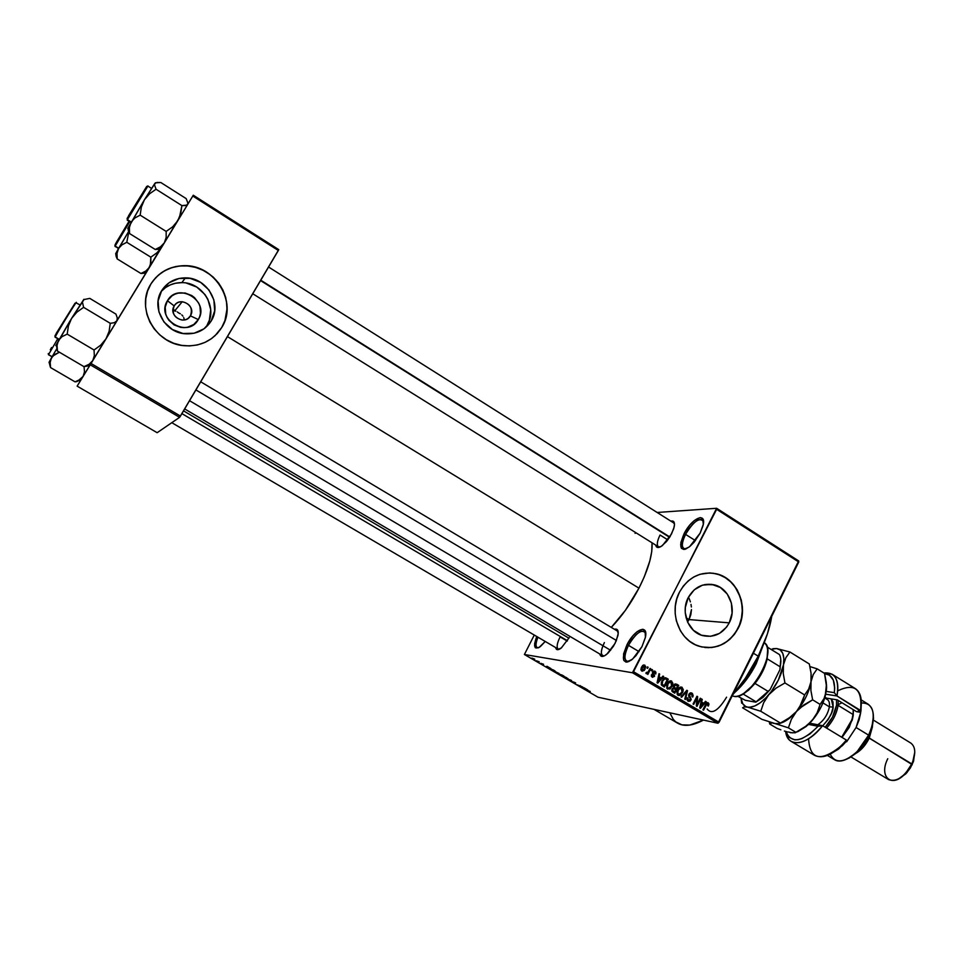 <?xml version="1.0" encoding="UTF-8"?>
<svg xmlns="http://www.w3.org/2000/svg" width="963" height="963" viewBox="0 0 963 963"><rect width="100%" height="100%" fill="white"/><g stroke="black" fill="none" stroke-linecap="round" stroke-linejoin="round"><path stroke-width="1.44" d="M685.548 534.381C681.154 543.926 681.31 548.778 686.029 548.922L683.778 548.609C681.407 546.454 681.997 541.7 685.548 534.381L695.418 540.604L685.548 534.381C691.819 523.619 697.393 518.708 702.28 519.647L703.52 521.549C699.644 516.962 693.661 521.236 685.548 534.381L684.055 533.791L685.548 534.381M700.113 533.177L689.508 546.767C680.143 552.028 678.325 547.706 684.055 533.791L689.893 524.979L694.323 520.514L700.161 517.588L702.653 518.612L703.303 524.305L700.113 533.177L694.142 542.181L689.628 546.671L685.512 549.127L683.802 549.464L681.395 548.296L680.865 542.518L684.055 533.791C691.687 518.154 706.842 511.329 703.038 525.605L700.113 533.177M537.944 637.205C535.247 644.175 535.416 647.714 538.437 647.81L537.113 647.618C535.44 646.245 535.717 642.778 537.944 637.205M545.227 641.466L540.363 646.582C534.212 650.157 533.008 646.799 536.764 636.507L534.634 643.525L535.404 647.822L539.027 647.497L545.227 641.466M707.131 708.973C711.669 714.811 718.145 710.887 726.584 697.188M628.478 645.342C623.663 655.972 623.831 661.352 628.971 661.509L626.576 661.244C623.928 658.824 624.566 653.516 628.478 645.342L639.023 651.626L628.478 645.342C634.424 634.99 639.721 630.32 644.367 631.295L645.74 633.293C642.008 628.55 636.254 632.571 628.478 645.342L627.009 644.692L628.478 645.342M641.996 646.606L632.619 659.065C622.652 664.915 620.786 660.124 627.009 644.692L632.884 635.821L637.241 631.572L642.827 629.248L645.102 630.801L645.415 637.241L641.996 646.606L635.977 655.659L631.547 659.932L627.575 661.99L625.962 662.087L623.783 660.401L623.591 653.889L627.009 644.692C634.629 629.08 648.761 623.362 645.33 637.65L641.996 646.606M174.183 305.933C167.827 315.647 184.896 326.012 190.409 315.84L198.306 319.584C187.869 338.928 155.308 319.259 167.43 300.721L174.183 305.933C176.036 303.092 178.709 301.696 182.212 301.732C190.241 303.658 192.973 308.365 190.409 315.84C188.519 318.753 185.763 320.161 182.151 320.053C174.279 317.995 171.619 313.3 174.183 305.933L167.43 300.721L172.004 295.822L174.965 294.16L178.227 293.113L185.149 293.017L191.709 295.521L194.538 297.651L198.763 303.237L199.991 306.487L200.485 313.264L199.714 316.55L198.306 319.584L193.78 324.495L187.604 327.227L184.174 327.637L180.683 327.384L174.086 324.904L168.826 320.185L166.96 317.188L165.708 313.926L165.215 307.089L167.43 300.721C178.131 281.413 210.295 301.287 198.306 319.584L190.409 315.84L188.218 318.284L190.409 315.84C196.741 306.198 179.78 295.773 174.183 305.933M205.023 328.046L211.198 320.98C205.251 330.104 196.608 334.378 185.245 333.788C164.745 332.704 150.734 307.245 161.676 290.645L169.043 282.773L179.046 278.463L190.144 278.343L200.653 282.4L208.983 289.995L213.894 299.975L214.677 310.844L211.198 320.98L203.975 328.84L194.081 333.246L182.994 333.499L172.401 329.539L163.927 321.943L158.907 311.868L158.113 300.877L161.676 290.645C167.177 282.243 175.097 277.982 185.438 277.862C206.876 277.488 222.441 303.754 211.198 320.98L207.153 325C218.216 308.052 202.904 282.243 181.814 282.641C173.545 282.628 166.671 285.566 161.218 291.44L165.672 287.48L170.355 284.867L175.507 283.23L181.814 282.641L185.438 277.862M214.93 335.834L221.827 327.36C213.172 340.661 200.569 346.776 183.993 345.693C154.923 343.707 135.338 307.498 150.926 283.929L147.604 290.97L145.798 298.602L145.569 306.511L146.93 314.395L149.831 321.931L154.152 328.84L159.726 334.847L166.322 339.71L173.677 343.261L181.513 345.356L189.518 345.922L197.379 344.947L204.806 342.479L211.523 338.615L217.265 333.511L221.827 327.36L225.029 320.402L226.774 312.891L226.991 305.115L225.667 297.362L222.862 289.935L218.661 283.098L213.232 277.115L206.768 272.216L199.522 268.593L191.757 266.378L183.764 265.668L175.856 266.51L168.332 268.87L161.507 272.661L155.621 277.753L150.926 283.929C158.642 272.12 169.765 266.029 184.27 265.668C215.231 264.669 238.005 302.502 221.827 327.36L221.743 327.432C237.921 302.587 215.158 264.753 184.198 265.764C170.234 266.077 159.364 271.795 151.564 282.905L151.576 282.905M729.244 622.856C722.9 633.81 713.98 638.036 702.472 635.556C688.136 631.86 680.528 611.71 688.232 597.59L694.275 589.789L702.521 585.143L711.681 584.348L720.372 587.49L727.294 594.063L731.399 603.091L732.085 613.19L729.244 622.856L726.62 627.069L719.433 633.437L710.61 636.314L701.473 635.231L693.432 630.332L687.714 622.351L685.223 612.504L685.331 607.352L688.232 597.59C694.419 587.009 703.062 582.759 714.149 584.818C728.943 588.068 736.996 608.472 729.244 622.856L689.039 619.57L729.244 622.856M687.582 622.038L689.039 619.57L687.582 622.038M704.808 647.497C719.325 648.364 730.375 641.948 737.983 628.237L738.212 628.261C729.087 644.054 716.219 650.109 699.632 646.402C679.228 640.985 668.491 612.227 679.505 592.089L676.796 598.866L675.328 606.088L675.171 613.479L676.327 620.75L680.408 630.801L684.537 636.543L689.604 641.274L695.406 644.789L701.714 646.967L711.597 647.557L718.085 646.173L724.212 643.416L729.737 639.396L734.468 634.28L738.212 628.261L740.836 621.568L742.256 614.442L742.401 607.172L741.281 600.021L737.309 590.09L733.288 584.372L728.329 579.642L722.623 576.067L716.376 573.792L709.839 572.913L700.005 574.285L693.805 576.957L688.184 580.918L683.357 586.034L679.505 592.089C688.316 577.054 700.595 570.951 716.34 573.779C737.658 578.282 749.31 607.581 738.212 628.261L737.983 628.237C749.082 607.569 737.429 578.282 716.111 573.779L709.611 572.913M569.217 637.638L561.236 648.039C558.059 650.398 556.205 650.242 555.651 647.569L557.324 649.688L561.321 647.967L569.217 637.638M671.524 533.959L662.448 545.539C658.62 548.308 656.381 548.152 655.719 545.094L657.031 547.297L661.124 546.466L666.577 541.459L670.055 536.584L673.679 528.856L674.485 524.582L673.859 521.814L670.874 521.139C673.919 520.405 675.027 522.355 674.172 527.002L671.524 533.959M604.379 642.586C600.431 651.157 600.394 655.598 604.295 655.911L602.621 655.683C600.515 653.733 601.105 649.363 604.379 642.586M614.996 643.501L606.859 654.214C602.958 657.235 600.599 657.175 599.805 654.021L601.839 656.429L604.668 655.719L608.171 653.022L613.479 646.173L616.26 640.792L618.222 633.534L617.03 629.453L614.43 629.272C617.572 628.466 618.752 630.5 617.981 635.375L614.996 643.501M560.129 636.88L567.219 641.057L560.129 636.88C556.999 643.248 556.349 647.305 558.155 649.038L559.383 649.243M660.052 535.019L667.816 539.882L660.052 535.019C657.079 541.122 656.537 545.046 658.439 546.791L660.004 547.056M753.391 653.215L758.218 656.164C765.236 641.888 769.75 628.598 771.76 616.284L767.439 633.823L758.218 656.164L753.391 653.215M227.437 336.605L638.951 588.152C648.412 569.338 652.77 554.231 652.023 542.795L651.746 551.462L649.869 560.791L644.295 576.789L638.951 588.152L227.437 336.605M657.151 512.472L716.628 508.283L798.676 560.923L716.628 508.283L657.151 512.472M632.438 672.752L717.953 723.237L598.011 697.212L524.402 654.503L632.438 672.752L716.641 509.319L798.76 561.983L719.06 722.262L633.522 671.717L716.628 508.283L716.641 509.319L798.76 561.983L798.676 560.923L717.953 723.237L719.06 722.262L633.522 671.717L632.438 672.752L524.402 654.503L534.272 635.05L524.402 654.503L598.011 697.212L717.953 723.237L632.438 672.752M534.682 659.137L531.853 658.078L534.682 659.137M539.208 661.774L536.235 660.762L539.208 661.774M543.577 664.289L540.821 663.338L543.577 664.289M553.364 669.983L549.5 668.539L552.365 670.429L554.977 670.922L549.524 668.659L552.365 670.429L554.977 670.922L553.364 669.983M562.296 675.171L558.636 673.919L561.345 675.641L563.993 676.158L558.805 673.907L561.345 675.641L563.993 676.158L562.296 675.171M571.071 680.263L566.689 678.734L571.059 680.372L569.976 680.648L570.529 680.973L571.601 680.576L571.071 680.263L566.689 678.734L571.059 680.372L570.529 680.973L571.601 680.576L571.071 680.263M582.687 687.004L577.102 684.789L582.687 687.004M590.259 691.458L585.588 689.713L590.259 691.458M587.225 689.64L583.843 687.678L582.844 688.112L587.791 689.977L583.843 687.678L582.844 688.112L583.409 688.449L587.225 689.64M575.477 682.815L571.781 681.527L574.718 683.249L573.466 681.973L575.669 682.923L571.793 681.599L575.092 683.357L573.454 682.021L575.477 682.815M568.062 678.662L562.994 676.363L568.062 678.662M559.07 673.45L554.014 671.151L559.07 673.45M550.391 668.262L546.948 666.264L546.117 666.805L550.968 668.599L546.948 666.264L546.117 666.805L546.695 667.142L550.391 668.262M647.497 666.878L646.931 667.985L647.569 668.37L648.135 667.251L647.497 666.878L646.931 667.985L647.569 668.37L648.135 667.251L647.497 666.878M651.891 669.478L651.325 670.597L651.963 670.982L652.529 669.863L651.891 669.478L651.325 670.597L651.963 670.982L652.529 669.863L651.891 669.478M662.989 676.074L661.256 678.072L659.053 676.772L659.679 674.112L659.017 673.715L657.091 682.731L657.753 683.128L663.663 676.471L662.989 676.074L661.256 678.072L659.053 676.772L659.679 674.112L659.017 673.715L657.091 682.731L657.753 683.128L663.663 676.471L662.989 676.074M672.908 683.417L671.416 680.973L668.647 681.696L666.661 685.066L667.106 688.653L670.031 689.039L672.74 684.994L671.705 681.118L669.285 681.226L667.227 683.658L667.648 689.111L672.174 686.463L672.908 683.417M683.297 689.58L681.816 687.149L679.059 687.871L676.893 692.084L677.519 694.817L678.999 695.575L680.733 694.997L683.128 691.157L682.093 687.293L679.685 687.401L677.651 689.833L678.06 695.274L682.574 692.626L683.297 689.58M691.976 693.155L690.23 692.939L688.75 694.54L688.641 696.105L690.531 699.054L688.75 700.402L687.353 697.754L687.016 699.692L688.268 701.293L690.086 701.16L691.217 699.307L689.376 695.635L689.773 694.227L691.759 694.251L692.06 696.743L692.734 697.019L693.155 695.647L692.397 693.456L690.435 692.879L691.482 692.927L688.882 694.251L688.906 696.658L690.531 698.825L688.858 700.438L687.353 697.754L688.497 701.389L690.94 700.125L689.52 694.612L691.458 694.034L692.734 697.019L691.976 693.155M705.506 701.329L703.809 703.327L701.642 702.039L702.268 699.403L701.606 699.018L699.728 707.949L700.378 708.347L706.168 701.714L705.506 701.329L703.809 703.327L701.642 702.039L702.268 699.403L701.606 699.018L699.728 707.949L700.378 708.347L706.168 701.714L705.506 701.329M708.949 703.953L708.058 702.725L706.613 703.014L702.906 709.839L703.532 710.213L707.011 703.724L708.046 704.001L707.721 705.771L708.395 706.035L708.961 704.085L707.793 703.724L708.949 703.953L708.25 702.821L705.542 704.579L702.906 709.839L703.532 710.213L706.806 703.905L707.769 703.712L708.395 706.035L708.949 703.953M700.27 698.223L697.164 704.422L697.633 696.646L696.959 696.249L693.059 704.013L693.697 704.386L696.815 698.163L696.333 705.951L697.007 706.348L700.895 698.584L700.27 698.223L697.164 704.422L697.633 696.646L696.959 696.249L693.059 704.013L693.697 704.386L696.815 698.163L696.333 705.951L697.007 706.348L700.895 698.584L700.27 698.223M686.872 690.266L680.973 696.863L681.635 697.26L686.763 691.374L684.789 699.126L685.451 699.511L687.498 690.627L686.872 690.266L680.973 696.863L681.635 697.26L686.763 691.374L684.789 699.126L685.451 699.511L687.498 690.627L686.872 690.266M676.748 684.248L674.22 684.561L673.558 687.811L671.777 689.869L672.162 691.518L674.774 693.191L678.71 685.403L675.075 683.947L676.748 684.248L673.667 685.391L673.558 687.811L672.054 689.039L672.8 692.024L674.774 693.191L678.71 685.403L676.748 684.248M666.432 678.121L663.82 678.277L661.328 682.406L661.533 685.102L664.338 687.028L668.298 679.228L664.626 677.82L666.432 678.121L662.026 680.636L661.617 685.223L664.338 687.028L668.298 679.228L666.432 678.121M655.141 671.271L653.733 671.115L652.505 672.535L653.516 676.423L651.518 674.678L651.337 676.11L652.469 677.326L654.587 676.062L653.48 672.258L654.78 672.126L655.767 674.028L655.911 672.174L653.865 671.067L655.141 671.271L652.661 672.198L653.733 676.146L652.565 676.351L651.518 674.678L652.168 677.182L654.431 676.411L653.275 673.041L654.419 671.945L655.767 674.028L655.141 671.271M650.061 668.394L648.051 672.174L646.486 672.355L646.185 673.606L647.63 673.173L647.81 674.461L650.699 668.779L650.061 668.394L647.846 672.439L645.896 673.065L646.462 673.775L647.63 673.173L647.81 674.461L650.699 668.779L650.061 668.394M644.849 665.168L642.863 665.337L641.394 667.359L640.925 669.502L642.068 671.175L644.355 670.38L645.716 666.48L643.633 664.976L644.849 665.168L641.514 667.106L642.165 671.211L645.126 669.177L644.849 665.168M690.82 614.731L689.039 619.57L691.47 609.591L690.82 614.731M691.374 607.003L691.001 604.427L691.374 607.003M690.375 601.887L689.508 599.395L690.375 601.887M688.473 597.132L689.508 599.395L688.473 597.132M184.15 319.15L183.716 317.585L184.15 319.15M182.91 316.129L181.778 314.853L182.91 316.129M180.358 313.782L178.697 312.963L180.358 313.782M177.3 311.916L178.697 312.963L177.3 311.916M174.207 310.832L175.796 311.193L174.207 310.832M90.245 364.796L179.612 417.34L157.15 432.7L77.136 386.139L192.793 196.031L278.343 250.488L180.454 416.076L91.052 363.472L193.286 195.224L278.74 249.634L193.286 195.224L187.809 204.18L193.286 195.224L192.793 196.031L278.343 250.488L278.74 249.634L179.612 417.34L180.454 416.076L91.052 363.472L77.136 386.139L77.69 385.236L77.136 386.139L157.15 432.7L179.612 417.34L90.245 364.796M117.209 320.198L146.52 271.963L117.209 320.198M611.288 627.395C621.713 616.537 630.934 603.452 638.951 588.152L625.384 610.349L611.288 627.395M635.074 533.333L636.146 532.888M654.021 709.358L677.615 723.165C684.079 726.848 692.686 725.825 703.447 720.095L689.761 725.067L681.973 724.874L675.737 721.865L673.281 719.361L669.827 712.801M732.602 695.021C742.545 683.393 751.08 670.441 758.218 656.164L745.386 678.217L732.602 695.021M268.569 267.016L673.57 522.849L674.485 524.149M200.713 381.805L617.235 630.958L618.234 632.318M708.07 647.702L714.642 647.016L720.986 644.933L726.836 641.539L731.988 636.94L736.238 631.355L739.44 624.963L741.474 618.029L742.256 610.795L741.763 603.548L740.017 596.554L735.202 587.117L730.688 581.869L725.332 577.692L719.325 574.755L712.909 573.178M217.181 333.583L221.743 327.432L224.957 320.474L226.991 309.099L226.437 301.299L224.367 293.679L220.84 286.517L216.013 280.077L210.042 274.611L203.157 270.326L195.609 267.389L187.701 265.932L179.708 265.993L171.968 267.606L164.757 270.687L158.365 275.153L153.057 280.811M207.153 325L209.368 320.21L210.728 309.689L207.864 299.24L204.975 294.534L196.777 287.07L186.437 283.098M706.011 703.748L706.806 703.905L706.011 703.748M705.458 704.735L706.192 704.88L705.458 704.735M707.299 702.641L708.25 702.821L707.299 702.641M705.313 701.558L706.168 701.714L705.313 701.558M701.558 699.27L702.268 699.403L701.558 699.27M701.004 701.919L701.642 702.039L701.004 701.919M700.883 702.472L703.809 703.327L700.883 702.472M703.146 704.109L699.884 707.203L701.401 703.074L700.775 702.954L703.146 704.109L700.414 707.311L701.401 703.074L703.146 704.109M700.149 698.452L700.895 698.584L700.149 698.452M696.068 698.019L696.815 698.163L696.068 698.019M696.839 696.502L697.633 696.646L696.839 696.502M696.442 704.29L697.164 704.422L696.442 704.29M690.122 692.987L690.76 693.793L690.122 692.987M688.786 694.467L689.52 694.612L688.786 694.467M688.966 696.743L690.351 697.007L688.966 696.743M690.182 699.981L690.94 700.125L690.182 699.981M688.352 700.342L687.666 700.883L688.352 700.342M687.293 697.886L688.039 698.031L687.293 697.886M687.088 700.005L688.521 700.282L687.088 700.005M687.209 700.077L688.858 700.438M686.679 690.483L687.498 690.627L686.679 690.483M686.005 691.241L686.763 691.374L686.005 691.241M685.066 692.289L685.873 692.433L685.066 692.289M681.816 692.481L682.574 692.626L681.816 692.481M678.722 694.492L677.735 695.033L678.722 694.492M680.612 687.028L682.093 687.293L680.612 687.028M680.251 687.125L680.877 687.979L680.251 687.125M681.948 692.241L678.831 694.504L677.085 694.094L678.518 694.359L676.905 692.012L677.651 692.144L678.265 690.23L677.519 690.086L681.335 688.051L681.948 692.241L679.83 694.516L677.771 693.42L678.157 690.459L680.107 688.148L682.334 688.99L681.948 692.241M677.121 694.191L678.831 694.504M674.882 684.031L678.71 685.403L676.447 685.247L674.882 684.031M674.1 688.28L676.231 688.677L674.1 688.28M674.461 687.558L674.305 685.752L673.546 685.62L675.569 684.849L674.172 684.609L677.615 685.945L676.231 688.677L673.474 687.654L674.991 687.931L674.305 685.752L676.11 685.054L677.615 685.945L676.231 688.677L674.485 687.57M672.463 691.506L674.606 691.903L672.463 691.506M675.773 689.58L674.606 691.903L671.837 690.953L673.498 691.253L672.005 689.147L673.883 688.557L672.571 688.316L675.773 689.58L674.606 691.903L672.692 690.627L672.752 689.279L673.883 688.557L675.773 689.58M671.416 686.33L672.174 686.463L669.429 688.352L666.661 687.931L668.105 688.196L666.492 685.837L667.227 685.981L667.853 684.055L667.106 683.923L670.934 681.876L671.548 686.077L668.43 688.352L667.359 687.245L668.129 683.549L670.489 681.804L669.863 680.949L672.03 683.08L671.416 686.33M668.358 688.34L667.347 688.894L668.358 688.34M670.188 680.853L671.705 681.118L670.188 680.853M670.477 681.804L668.876 681.539M664.494 677.868L668.298 679.228L666.059 679.084L664.494 677.868M662.062 685.355L664.169 685.728L662.062 685.355M667.203 679.758L664.169 685.728L661.352 684.765L663.038 685.066L661.196 684.187L662.207 684.368L662.652 681.022L661.894 680.889L663.88 679.264L662.977 679.108L665.493 678.807L667.203 679.758L664.169 685.728L662.038 683.983L662.652 681.022L664.939 678.722L667.203 679.758M662.773 676.327L663.663 676.471L662.773 676.327M658.957 673.992L659.679 674.112L658.957 673.992M658.391 676.652L659.053 676.772L658.391 676.652M658.271 677.194L661.256 678.072L658.271 677.194M660.582 678.867L657.248 681.997L658.8 677.808L658.162 677.699L660.582 678.867L657.789 682.093L658.8 677.808L660.582 678.867M652.601 672.306L653.371 672.427L652.601 672.306M652.396 672.896L653.275 673.041L652.396 672.896M652.384 673.51L653.745 673.727L652.384 673.51M653.66 676.279L654.431 676.411L653.66 676.279M651.457 674.822L652.204 674.955L651.457 674.822M651.337 676.146L652.565 676.351L651.337 676.146M651.758 669.742L652.529 669.863L651.758 669.742M649.929 668.659L650.699 668.779L649.929 668.659M646.029 672.908L647.63 673.173L646.029 672.908M646.257 672.631L647.004 672.788M647.365 667.13L648.135 667.251L647.365 667.13M643.164 665.144L643.549 665.782L643.164 665.144M644.355 669.044L645.126 669.177L644.355 669.044M642.08 670.272L641.442 670.742L642.08 670.272M644.488 668.791L642.441 670.332L641.045 670.055L642.273 670.26L642.189 667.431L641.418 667.311L644.247 665.89L644.103 669.454L642.778 670.38L641.719 669.309L643.729 665.866L644.873 666.54L644.488 668.791M585.432 689.027L583.373 688.316L583.903 687.714L585.432 689.027L583.373 688.316L585.432 689.027M580.328 685.644L579.931 686.426L580.328 685.644M569.976 680.648L570.818 680.42L569.976 680.648M564.234 677.206L563.752 676.423L566.653 677.687L567.147 678.482L563.632 676.748L567.051 678.47L564.282 677.23M561.886 675.532L559.274 674.244L561.886 675.532M563.126 675.773L560.273 674.377L563.126 675.773M558.167 673.269L554.772 671.199L558.167 673.269M554.122 670.549L550.114 668.852L554.122 670.549M548.645 667.672L546.635 666.998L547.008 666.3L546.635 666.998L547.14 666.372L548.645 667.672L546.635 666.998L548.645 667.672M534.718 659.535L532.491 658.379L534.718 659.535M755.871 663.302C750.538 673.871 744.074 682.887 736.478 690.351C744.074 682.887 750.538 673.871 755.871 663.302L754.836 662.676L755.871 663.302L761.528 649.122L755.871 663.302M734.673 692.566C743.111 685.054 750.285 675.46 756.208 663.772L746.662 679.384L734.673 692.566M689.039 619.57L686.089 617.765L689.039 619.57M762.672 646.51L756.208 663.772L762.672 646.51M188.086 203.747L186.196 198.631L160.845 182.525L186.196 198.631L187.99 203.301L186.894 205.131L181.899 205.601L180.743 213.533L177.734 220.804L172.666 226.811L166.178 231.421L166.166 237.488L164.36 242.808L160.99 248.334L155.26 249.489L160.869 248.358L149.277 267.485L145.786 271.072L140.959 273.504L117.173 258.915L117.017 253.425L118.509 248.538L115.704 253.63L117.173 258.915L117.017 253.425L118.509 248.538L121.94 244.843L126.791 242.291L150.842 257.169L150.324 265.186L146.22 272.481M128.548 215.796L146.773 186.341L127.092 218.529L127.405 219.636C125.407 221.984 149.397 182.368 147.881 186.076L127.405 219.636L131.161 221.984L127.236 220.142L127.646 217.445M146.557 186.882L147.664 186.678M187.785 204.24L177.734 220.804L187.701 204.397L185.594 205.552L181.899 205.601L156.054 189.242L154.417 184.571L155.669 182.826L160.845 182.525L157.041 182.452L154.778 183.512L144.39 199.823L149.53 193.816L156.054 189.242L181.899 205.601L179.515 217.289L164.36 242.808L160.532 246.793L155.26 249.489L129.548 233.552L129.415 227.497L131.1 222.092L134.856 217.987L140.165 215.146L141.332 207.141L144.39 199.823L127.766 228.448M128.091 228.652L129.548 233.552L155.26 249.489L160.665 248.875L177.734 220.804L172.666 226.811L166.178 231.421L140.165 215.146L166.178 231.421L166.166 237.488L164.36 242.808L160.532 246.793L155.26 249.489L159.027 249.236M160.376 248.719L149.277 267.485L145.786 271.072L140.959 273.504L145.786 272.625M155.416 182.777L144.39 199.823L128.488 227.569M128.031 228.183L128.512 227.521M128.175 230.073L129.548 233.552L129.415 227.497L131.1 222.092L134.856 217.987L140.165 215.146L141.332 207.141L144.39 199.823L149.53 193.816L156.054 189.242L154.417 184.571L155.392 182.97M260.552 280.582L669.598 537.318L260.552 280.582M680.636 544.251L682.334 545.311M260.768 280.209L669.803 536.981M616.392 640.467L195.91 389.931L616.392 640.467M610.614 650.29L189.542 400.704M183.536 410.864L568.928 638.192M567.436 640.72L181.911 413.621L567.436 640.72M733.842 696.333L732.205 695.828L733.842 696.333C749.659 700.883 778.236 650.326 764.237 642.67C767.716 645.391 768.558 650.844 766.777 659.017C763.43 671.331 757.062 681.804 747.673 690.447C742.304 694.961 737.706 696.911 733.842 696.333M740.138 695.334L740.92 695.045M780.03 669.261L780.211 666.829C781.222 661.605 780.981 657.536 779.5 654.599C780.981 657.536 781.222 661.605 780.211 666.829L767.186 658.836L762.72 671.355L755.004 683.453C760.914 675.93 764.899 668.081 766.957 659.908L767.643 650.073L767.186 658.836L780.211 666.829L779.922 669.706L770.135 689.556L768.113 691.386L755.004 683.453L743.099 694.022L748.54 690.194L755.004 683.453L768.113 691.386L762.034 697.742L755.774 702.171L745.302 700.294L737.586 696.177L745.302 700.294L755.774 702.171L762.877 697.489L770.135 689.556L762.997 697.393L755.774 702.171L770.135 689.556L779.922 669.706L780.776 659.535M743.099 694.022L756.16 701.871L743.099 694.022M779.5 654.599L767.078 646.943L779.5 654.599M780.921 661.027L779.994 669.08M115.187 246.083L129.692 221.671L115.187 246.083L118.69 248.237L115.066 246.48L114.91 245.071L115.187 246.083M116.198 242.652L129.054 221.261L115.391 244.121M143.066 272.613L146.557 271.939L149.277 267.485L150.878 262.67L150.842 257.169L156.837 252.884L160.845 248.382L156.837 252.884L150.842 257.169L126.791 242.291L121.94 244.843L118.509 248.538L128.621 231.541L115.704 253.63L116.403 257.181L115.957 255.616L117.173 258.915L140.959 273.504L144.51 273.155M126.791 242.291L128.801 231.999L126.791 242.291M88.175 365.808L83.986 366.65L57.467 351.086L57.046 345.416L58.454 340.396L62.017 336.653L67.193 334.125L68.409 325.951L71.563 318.416L76.871 312.168L83.612 307.341L82.385 301.888L84.01 299.553L89.788 298.386L115.945 314.119L89.788 298.386L84.01 299.553L69.685 321.473L55.77 345.561M117.101 320.559L117.727 319.535L116.884 320.932L117.269 317.922L115.945 314.119L117.269 317.922L116.884 320.932L114.392 322.689L110.276 323.327L109.084 331.416L105.978 338.904L100.73 345.151L94.049 350.002L94.326 355.684L92.773 360.619L89.908 365.314L86.237 366.337M56.42 345.404L57.467 351.086L57.046 345.416L58.454 340.396L62.017 336.653L67.193 334.125L94.049 350.002L67.193 334.125L68.409 325.951L71.563 318.416L76.871 312.168L83.612 307.341L110.276 323.327L83.612 307.341L82.385 301.888L83.877 299.3L71.563 318.416L56.564 344.622M54.951 336.075L55.264 336.99C52.459 340.541 78.244 298.157 76.258 302.647C76.33 301.323 55.926 334.667 55.264 336.99L59.104 339.253L55.216 337.206L55.336 335.04M117.017 320.703L114.392 322.689L110.276 323.327L109.084 331.416L105.978 338.904L100.73 345.151L94.049 350.002L94.326 355.684L92.773 360.619L116.884 320.932L92.773 360.619L89.138 364.255L83.986 366.65L89.776 365.543L92.773 360.619L89.138 364.255L83.986 366.65L57.467 351.086L56.733 349.015M56.36 344.898L57.01 343.996M56.107 333.595L75.042 303.176L54.951 335.87M80.025 304.91L76.197 302.936M80.988 379.831L78.713 380.301L83.095 376.389L80.423 380.782L89.812 365.338L83.095 376.389L84.491 371.899L84.046 366.638L84.491 371.899L83.095 376.389L79.773 379.675L75.054 381.842L50.582 367.589L50.16 362.425L51.436 357.875L49.077 362.244L50.582 367.589L50.16 362.425L51.436 357.875L54.686 354.48L59.393 352.217L52.833 356.021L49.029 362.461M48.547 354.601L57.768 338.699L48.547 354.601L52.11 356.695L48.511 354.769L48.258 353.577L48.547 354.601M51.605 347.499L50.305 349.75M49.113 362.401L50.582 367.589L49.907 365.651L50.582 367.589L75.054 381.842L80.398 380.229M56.697 348.895L51.436 357.875L56.697 348.895M78.713 380.301L75.054 381.842L77.148 381.529M822.607 725.681L818.056 726.271C802.023 742.256 791.297 743.99 785.856 731.495L789.227 737.465L794.716 739.825L798.122 739.68L801.866 738.633L809.943 733.962L818.056 726.271L808.499 724.405L818.056 726.271L822.607 725.681C810.389 740.053 799.94 745.302 791.273 741.438C788.203 739.548 786.326 736.214 785.652 731.435C787.265 748.335 807.078 745.928 822.607 725.681L809.727 723.189L822.607 725.681L846.393 740.066L822.607 725.681M825.098 698.127L826.603 698.151L825.098 698.127M861.44 702.93C872.346 702.966 875.668 711.368 871.419 728.124L868.614 735.142L869.083 735.925L871.696 729.388L873.417 715.906M913.141 762.359L912.864 761.384L911.792 763.912L868.265 737.574L869.288 738.019L872.43 726.812L869.288 738.019L912.178 764.622L914.766 752.272L913.562 761.191L910.372 767.968L905.786 773.867L898.599 778.874L906.797 772.783L912.178 764.622L911.792 763.912C915.994 753.873 915.693 746.951 910.89 743.123L873.513 720.168M837.726 690.82C854.951 682.611 862.571 689.159 860.585 710.477L836.979 695.96L834.319 692.662L826.254 691.422L834.319 692.662C835.535 680.841 832.285 674.497 824.605 673.655L829.468 675.171L833.32 680.071L834.668 687.895L834.319 692.662L836.979 695.96L825.736 694.215L836.979 695.96C839.435 679.625 835.065 671.969 823.871 672.981L832.116 674.232C837.353 677.808 838.978 685.054 836.979 695.96L860.934 711.284L861.343 701.858L860.934 711.284L858.25 710.826L860.753 712.355L856.083 727.498L868.614 735.142C875.102 719.987 874.958 709.671 868.181 704.206L861.211 699.896M827.446 755.449L834.476 759.663C842.769 765.344 860.489 752.861 868.614 735.142L856.083 727.498L859.128 719.758L860.753 712.355L858.25 710.826L860.934 711.284L860.585 710.477C862.451 699.547 860.693 692.253 855.3 688.593L832.116 674.232M791.273 741.438L814.686 755.413C823.582 759.422 834.151 754.306 846.393 740.066L840.988 746.084C820.717 762.227 809.907 759.795 808.571 738.79M846.778 740.824L838.52 749.106L829.239 754.667L842.312 745.723L846.778 740.824L846.393 740.066L846.778 740.824M846.633 741.799L856.083 727.498L846.633 741.799M873.561 717.88L872.153 727.835L866.206 741.221L856.998 752.572L848.812 758.266M860.753 712.355L856.48 711.633L837.28 699.86L826.603 698.151L824.99 697.164L826.603 698.151L837.28 699.86L856.48 711.633L860.753 712.355M869.288 738.019C865.942 744.748 861.68 749.756 856.504 753.018C861.68 749.756 865.942 744.748 869.288 738.019M851.111 757.038L888.68 779.645C896.685 782.233 904.389 776.985 911.792 763.912L905.81 772.988C892.22 788.938 878.316 777.165 887.766 758.724M847.271 758.916L858.454 751.176L869.083 735.925L868.614 735.142L857.202 751.513C844.286 763.009 835.294 763.924 830.238 754.258M853.374 711.946L852.062 719.505L841.698 737.237C848.03 730.291 851.834 722.731 853.134 714.546L853.194 709.623L853.134 714.546L838.099 705.337L836.522 705.229L836.522 699.74L836.522 705.229L838.099 705.337L838.207 700.426L838.099 705.337L853.134 714.546L853.218 715.449L853.29 710.863M838.171 704.699L841.987 702.737M826.35 699.03C828.866 699.945 829.877 702.533 829.384 706.83L822.968 702.906L829.384 706.83C827.783 714.558 823.919 720.541 817.792 724.754C823.919 720.541 827.783 714.558 829.384 706.83L833.151 707.083C833.031 711.994 829.564 718.217 822.751 725.765L828.216 719.409L831.466 713.21L833.151 707.083L832.995 702.003L831.238 698.885L833.151 707.083L829.384 706.83C829.829 703.146 829.119 700.679 827.241 699.427L824.761 697.91M776.563 648.532L772.904 648.689L776.563 648.532C782.486 649.544 784.785 654.996 783.449 664.891L785.868 657.657L789.949 652.011L776.563 648.532L780.259 649.977L782.75 653.347L783.846 658.427L783.449 664.891C781.499 675.232 776.599 685.175 768.763 694.72L776.106 688.1L784.941 682.948L783.268 673.57L783.449 664.891L785.868 657.657L789.949 652.011L809.317 663.989L789.949 652.011L776.563 648.532L771.014 649.375L776.563 648.532M795.799 732.386L807.849 725.019L811.917 720.806L817.081 712.921L820.115 704.398L812.64 699.836L820.115 704.398L824.051 698.536L826.29 691.193L824.051 698.536L820.115 704.398L817.081 712.921L811.917 720.806C818.225 713.39 822.643 705.289 825.171 696.514L826.459 684.26L826.591 687.799L826.29 691.193L826.314 682.586L824.545 673.39L817.178 668.852L813.254 674.521L810.966 681.792C809.161 692.144 804.334 702.039 796.485 711.476C790.912 717.82 785.495 721.744 780.247 723.249L791.827 716.267L799.904 708.022L812.64 699.836L810.894 690.471L811.051 673.173L809.317 663.989L811.051 673.173L810.966 681.792L808.667 689.111L804.647 694.961L784.941 682.948L804.647 694.961L799.374 707.612L796.485 711.476L789.166 718.001L780.427 723.044L760.758 711.26L763.671 702.713L768.763 694.72C760.758 703.736 753.704 707.877 747.589 707.119L760.758 711.26L780.427 723.044L778.73 723.851L775.022 723.55L761.914 719.349L742.617 707.817L744.062 706.926L747.589 707.119C743.797 706.3 741.606 703.327 741.016 698.223L742.75 703.772L745.675 706.493L760.758 711.26L763.671 702.713L768.763 694.72L776.106 688.1L784.941 682.948L783.268 673.57L783.449 664.891L778.333 680.107L771.435 691.362L765.97 697.766L760.276 702.761L754.739 705.987L749.756 707.251L744.062 706.926L742.617 707.817L761.914 719.349L788.408 727.835L791.357 719.385L796.485 711.476L791.261 716.436L784.905 720.685L779.777 723.562L775.022 723.55L788.408 727.835L791.357 719.385L796.485 711.476C803.01 703.736 807.524 695.346 810.027 686.318L810.966 681.792L808.667 689.111L804.647 694.961L801.625 703.544L796.485 711.476L803.828 704.94L812.64 699.836L810.894 690.471L811.159 674.413L810.966 681.792L813.254 674.521L817.178 668.852L809.943 666.589L817.178 668.852L824.545 673.39L826.567 686.992L825.604 694.817L821.415 706.373L814.59 717.507L806.236 726.439L797.689 731.76M741.691 703.195L741.209 699.583M772.88 723.225L775.022 723.55L772.88 723.225M770.352 723.526L771.351 723.249L769.75 724.032L777.081 728.413L769.75 724.032L770.352 723.526M769.281 721.961L769.75 724.032L769.281 721.961M792.549 732.879L788.288 731.988M780.849 729.81L777.081 728.413L780.849 729.81M787.578 732.012L784.388 731.025L787.578 732.012M795.871 732.313L788.408 727.835L795.871 732.313L804.599 727.282L811.917 720.806L807.451 725.139L800.349 729.966L795.185 732.795L790.298 732.687L795.185 732.795M838.099 705.337C836.751 713.523 832.911 721.106 826.591 728.088C832.911 721.106 836.751 713.523 838.099 705.337M853.218 715.449L849.27 727.33L842.011 737.417L852.207 720.192L853.218 715.449M836.522 705.229L832.501 717.134L825.231 727.27C831.418 720.553 835.186 713.21 836.522 705.229M175.013 310.519L173.027 309.304M714.149 584.818L705.024 584.529M174.7 310.905L182.212 301.732M707.456 703.616L706.264 703.387M690.712 693.793L689.364 693.541M680.889 687.979L679.276 687.69M671.259 680.913L670.657 680.805M668.43 688.352L666.709 688.027M665.842 677.844L665.156 677.723M664.952 678.722L663.567 678.482M654.13 671.897L652.962 671.705M652.854 676.495L651.373 676.243M642.441 670.332L641.069 670.116M643.958 665.842L642.538 665.626M130.908 222.417L127.236 220.142M151.54 188.387L147.881 186.076M157.739 248.418L161.351 247.744M252.763 293.751L658.439 546.791M602.621 655.683L184.679 408.938M171.799 422.685L558.155 649.038M766.777 659.017L766.957 659.908M747.673 690.447L748.54 690.194M762.034 697.742L762.877 697.489M118.485 248.586L114.982 245.914M59.008 339.433L55.216 337.206M88.271 364.772L90.51 364.327M52.026 356.828L48.391 354.48M871.419 728.124L871.696 729.388M905.81 772.988L906.797 772.783M857.202 751.513L858.454 751.176M842.312 745.723L840.988 746.084M852.062 719.505L852.207 720.192"/></g></svg>
